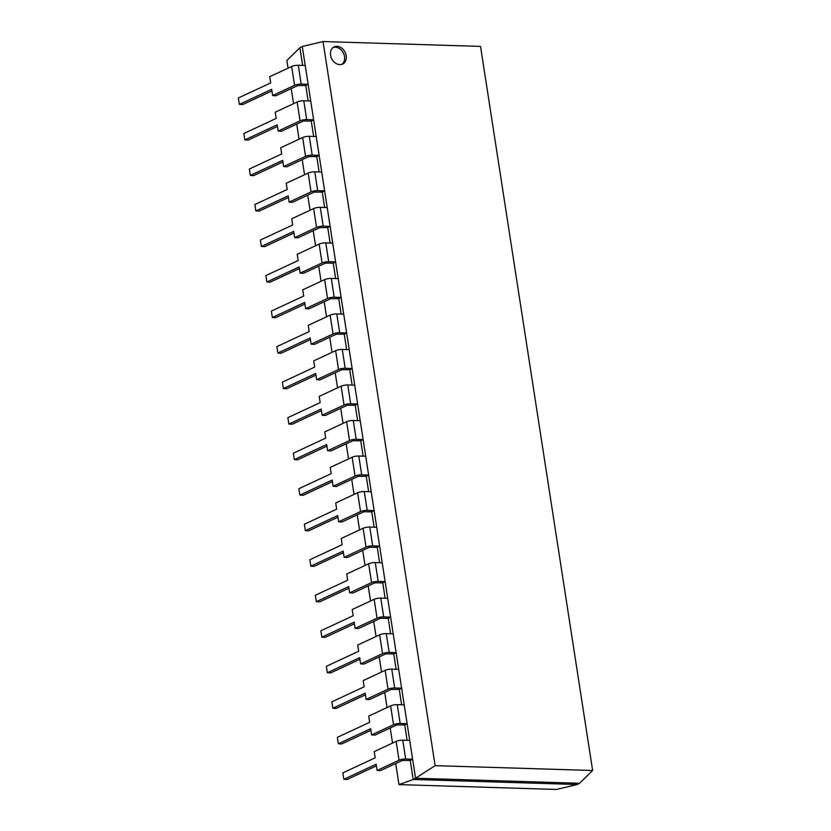 <?xml version="1.0" encoding="UTF-8"?>
<svg xmlns="http://www.w3.org/2000/svg" width="831" height="831" viewBox="0 0 831 831"><rect width="100%" height="100%" fill="white"/><g stroke="black" fill="none" stroke-linecap="round" stroke-linejoin="round"><path stroke-width="1.25" d="M333.138 47.492A9.567 7.448 -117.7 0 1 344.522 56.581A9.567 7.448 -117.7 0 1 341.946 64.309M346.205 55.698A9.567 7.448 -117.7 0 1 342.829 63.935A9.567 7.448 -117.7 0 1 331.787 58.918A9.567 7.448 -117.7 0 1 333.937 46.983A9.567 7.448 -117.7 0 1 346.205 55.698M577.223 784.516L556.469 789.45L398.973 784.599L413.184 779.468L577.223 784.516L579.602 783.28L415.562 778.221L413.184 779.468L410.244 760.458L412.612 759.222L409.704 740.39L402.765 740.182A5.007 1.267 171.2 0 0 396.127 741.397L374.21 751.608L375.176 757.82L342.85 772.882L343.847 779.281L347.14 779.478L376.412 765.839M323.03 41.55L435.122 765.652L592.628 770.503L480.536 46.401L323.03 41.55L302.276 46.484L299.898 47.72L302.64 65.41M305.756 85.551L308.135 84.305L301.196 84.097A5.007 1.267 171.2 0 0 294.558 85.313L272.641 95.523L275.934 95.731L297.851 85.52L305.756 85.551L308.135 100.925M311.261 121.077L313.63 119.83L306.701 119.612A5.007 1.267 171.2 0 0 300.064 120.838L278.146 131.049L281.439 131.246L303.357 121.035L311.261 121.077L313.64 136.45M316.756 156.602L319.135 155.355L312.196 155.137A5.007 1.267 171.2 0 0 305.559 156.353L283.641 166.564L286.934 166.771L308.852 156.56L316.756 156.602L319.135 171.975M322.251 192.117L324.63 190.87L317.691 190.663A5.007 1.267 171.2 0 0 311.054 191.878L289.136 202.089L292.429 202.297L314.347 192.086L322.251 192.117L324.641 207.49M327.757 227.642L330.125 226.396L323.197 226.177A5.007 1.267 171.2 0 0 316.559 227.403L294.641 237.604L297.934 237.811L319.852 227.601L327.757 227.642L330.136 243.016M333.252 263.157L335.631 261.921L328.692 261.703A5.007 1.267 171.2 0 0 322.054 262.918L300.136 273.129L303.429 273.337L325.347 263.126L333.252 263.157L335.631 278.53M338.757 298.682L341.125 297.436L334.197 297.228A5.007 1.267 171.2 0 0 327.559 298.443L305.642 308.654L308.935 308.862L330.852 298.651L338.757 298.682L341.136 314.056M344.252 334.207L346.631 332.961L339.692 332.743A5.007 1.267 171.2 0 0 333.054 333.958L311.137 344.169L314.43 344.377L336.347 334.166L344.252 334.207L346.631 349.581M349.747 369.722L352.126 368.486L345.187 368.268A5.007 1.267 171.2 0 0 338.549 369.483L316.632 379.694L319.925 379.902L341.842 369.691L349.747 369.722L352.126 385.096M355.252 405.248L357.621 404.001L350.692 403.793A5.007 1.267 171.2 0 0 344.055 405.009L322.137 415.22L325.43 415.427L347.348 405.216L355.252 405.248L357.631 420.621M360.747 440.773L363.126 439.526L356.187 439.308A5.007 1.267 171.2 0 0 349.55 440.523L327.632 450.734L330.925 450.942L352.843 440.731L360.747 440.773L363.126 456.146M366.253 476.288L368.621 475.041L361.693 474.833A5.007 1.267 171.2 0 0 355.055 476.049L333.138 486.26L336.43 486.467L358.348 476.256L366.253 476.288L368.632 491.661M371.748 511.813L374.127 510.566L367.188 510.359A5.007 1.267 171.2 0 0 360.55 511.574L338.632 521.785L341.925 521.993L363.843 511.782L371.748 511.813L374.127 527.186M377.243 547.338L379.622 546.092L372.683 545.874A5.007 1.267 171.2 0 0 366.045 547.089L344.127 557.3L347.42 557.508L369.338 547.297L377.243 547.338L379.622 562.712M382.748 582.853L385.117 581.607L378.188 581.399A5.007 1.267 171.2 0 0 371.55 582.614L349.633 592.825L352.926 593.033L374.843 582.822L382.748 582.853L385.127 598.227M388.243 618.378L390.622 617.132L383.683 616.914A5.007 1.267 171.2 0 0 377.045 618.139L355.128 628.35L358.421 628.548L380.338 618.337L388.243 618.378L390.622 633.752M393.738 653.904L396.117 652.657L389.188 652.439A5.007 1.267 171.2 0 0 382.551 653.654L360.633 663.865L363.916 664.073L385.833 653.862L393.738 653.904L396.127 669.277M399.244 689.418L401.622 688.172L394.683 687.964A5.007 1.267 171.2 0 0 388.046 689.179L366.128 699.39L369.421 699.598L391.339 689.387L399.244 689.418L401.622 704.792M404.739 724.944L407.117 723.697L400.178 723.479A5.007 1.267 171.2 0 0 393.541 724.705L371.623 734.916L374.916 735.113L396.834 724.902L404.739 724.944L407.117 740.317M302.276 46.484L415.562 778.221L435.122 765.652M592.628 770.503L579.602 783.28M288.056 68.163L286.872 60.497L299.898 47.72M398.973 784.599L395.701 763.512M392.544 743.07L390.206 727.998M387.038 707.545L384.711 692.472M381.543 672.03L379.206 656.947M376.048 636.504L373.711 621.432M370.543 600.979L368.206 585.907M365.048 565.464L362.711 550.392M359.543 529.939L357.216 514.867M354.048 494.414L351.71 479.342M348.553 458.899L346.215 443.827M343.047 423.374L340.71 408.301M337.552 387.859L335.215 372.776M332.047 352.334L329.72 337.261M326.552 316.808L324.215 301.736M321.057 281.294L318.72 266.211M315.551 245.768L313.225 230.696M310.056 210.243L307.719 195.171M304.551 174.728L302.224 159.645M299.056 139.203L296.719 124.131M293.561 103.678L291.224 88.605M371.623 734.916L370.668 728.694L338.342 743.755L341.634 743.963L370.917 730.324M407.117 723.697L404.198 704.875L397.27 704.657A5.007 1.267 171.2 0 0 390.632 705.872L368.715 716.083L369.67 722.295L337.355 737.357L338.342 743.755M366.128 699.39L365.162 693.179L332.847 708.23L336.14 708.438L365.422 694.799M401.622 688.172L398.703 669.35L391.765 669.142A5.007 1.267 171.2 0 0 385.127 670.357L363.209 680.568L364.175 686.78L331.86 701.831L332.847 708.23M360.633 663.865L359.667 657.653L327.352 672.715L330.634 672.923L359.916 659.274M396.117 652.657L393.208 633.835L386.27 633.617A5.007 1.267 171.2 0 0 379.632 634.832L357.714 645.043L358.68 651.255L326.354 666.317L327.352 672.715M355.128 628.35L354.172 622.128L321.846 637.19L325.139 637.398L354.422 623.759M390.622 617.132L387.703 598.31L380.775 598.091A5.007 1.267 171.2 0 0 374.137 599.307L352.219 609.518L353.175 615.74L320.859 630.791L321.846 637.19M349.633 592.825L348.667 586.613L316.351 601.665L319.644 601.873L348.916 588.234M385.117 581.607L382.208 562.784L375.269 562.577A5.007 1.267 171.2 0 0 368.632 563.792L346.714 574.003L347.68 580.215L315.354 595.266L316.351 601.665M344.127 557.3L343.172 551.088L310.846 566.15L314.139 566.358L343.421 552.708M379.622 546.092L376.703 527.27L369.774 527.051A5.007 1.267 171.2 0 0 363.137 528.267L341.219 538.478L342.175 544.689L309.859 559.751L310.846 566.15M412.612 759.222L405.684 759.004A5.007 1.267 171.2 0 0 399.046 760.22L377.129 770.43L376.163 764.219L343.847 779.281M377.129 770.43L380.421 770.638L402.339 760.427L410.244 760.458M338.632 521.785L337.666 515.573L305.351 530.625L308.644 530.832L337.926 517.194M374.127 510.566L371.208 491.744L364.269 491.526A5.007 1.267 171.2 0 0 357.631 492.752L335.714 502.963L336.68 509.174L304.364 524.226L305.351 530.625M333.138 486.26L332.171 480.048L299.856 495.099L303.149 495.307L332.421 481.668M368.621 475.041L365.713 456.219L358.774 456.011A5.007 1.267 171.2 0 0 352.136 457.227L330.219 467.438L331.185 473.649L298.859 488.701L299.856 495.099M327.632 450.734L326.676 444.523L294.351 459.585L297.643 459.792L326.926 446.154M363.126 439.526L360.207 420.704L353.279 420.486A5.007 1.267 171.2 0 0 346.641 421.701L324.724 431.912L325.679 438.124L293.364 453.186L294.351 459.585M322.137 415.22L321.171 409.008L288.856 424.059L292.148 424.267L321.42 410.628M357.621 404.001L354.712 385.179L347.774 384.961A5.007 1.267 171.2 0 0 341.136 386.186L319.218 396.397L320.184 402.609L287.858 417.661L288.856 424.059M316.632 379.694L315.676 373.483L283.35 388.534L286.643 388.742L315.925 375.103M352.126 368.486L349.217 349.654L342.279 349.446A5.007 1.267 171.2 0 0 335.641 350.661L313.723 360.872L314.679 367.084L282.363 382.146L283.35 388.534M311.137 344.169L310.171 337.957L277.855 353.019L281.148 353.227L310.43 339.588M346.631 332.961L343.712 314.139L336.784 313.921A5.007 1.267 171.2 0 0 330.136 315.136L308.228 325.347L309.184 331.559L276.868 346.62L277.855 353.019M305.642 308.654L304.676 302.442L272.36 317.494L275.653 317.702L304.925 304.063M341.125 297.436L338.217 278.614L331.278 278.406A5.007 1.267 171.2 0 0 324.641 279.621L302.723 289.832L303.689 296.044L271.363 311.095L272.36 317.494M300.136 273.129L299.181 266.917L266.855 281.979L270.148 282.176L299.43 268.538M335.631 261.921L332.712 243.088L325.783 242.881A5.007 1.267 171.2 0 0 319.146 244.096L297.228 254.307L298.184 260.519L265.868 275.58L266.855 281.979M294.641 237.604L293.675 231.392L261.36 246.454L264.653 246.662L293.925 233.023M330.125 226.396L327.217 207.573L320.278 207.355A5.007 1.267 171.2 0 0 313.64 208.571L291.723 218.782L292.689 224.993L260.373 240.055L261.36 246.454M289.136 202.089L288.18 195.877L255.855 210.929L259.147 211.136L288.43 197.498M324.63 190.87L321.722 172.048L314.783 171.84A5.007 1.267 171.2 0 0 308.145 173.056L286.228 183.267L287.194 189.478L254.868 204.53L255.855 210.929M283.641 166.564L282.685 160.352L250.36 175.414L253.652 175.611L282.935 161.972M319.135 155.355L316.216 136.533L309.288 136.315A5.007 1.267 171.2 0 0 302.65 137.531L280.733 147.741L281.688 153.953L249.373 169.015L250.36 175.414M278.146 131.049L277.18 124.827L244.865 139.888L248.157 140.096L277.429 126.457M313.63 119.83L310.721 101.008L303.782 100.79A5.007 1.267 171.2 0 0 297.145 102.005L275.227 112.216L276.193 118.438L243.867 133.49L244.865 139.888M272.641 95.523L271.685 89.312L239.359 104.363L242.652 104.571L271.934 90.932M308.135 84.305L305.216 65.483L298.287 65.275A5.007 1.267 171.2 0 0 291.65 66.49L269.732 76.701L270.688 82.913L238.372 97.965L239.359 104.363M400.178 723.479L397.27 704.657M393.541 724.705L390.632 705.872M394.683 687.964L391.765 669.142M388.046 689.179L385.127 670.357M389.188 652.439L386.27 633.617M382.551 653.654L379.632 634.832M383.683 616.914L380.775 598.091M377.045 618.139L374.137 599.307M378.188 581.399L375.269 562.577M371.55 582.614L368.632 563.792M372.683 545.874L369.774 527.051M366.045 547.089L363.137 528.267M405.684 759.004L402.765 740.182M399.046 760.22L396.127 741.397M367.188 510.359L364.269 491.526M360.55 511.574L357.631 492.752M361.693 474.833L358.774 456.011M355.055 476.049L352.136 457.227M356.187 439.308L353.279 420.486M349.55 440.523L346.641 421.701M350.692 403.793L347.774 384.961M344.055 405.009L341.136 386.186M345.187 368.268L342.279 349.446M338.549 369.483L335.641 350.661M339.692 332.743L336.784 313.921M333.054 333.958L330.136 315.136M334.197 297.228L331.278 278.406M327.559 298.443L324.641 279.621M328.692 261.703L325.783 242.881M322.054 262.918L319.146 244.096M323.197 226.177L320.278 207.355M316.559 227.403L313.64 208.571M317.691 190.663L314.783 171.84M311.054 191.878L308.145 173.056M312.196 155.137L309.288 136.315M305.559 156.353L302.65 137.531M306.701 119.612L303.782 100.79M300.064 120.838L297.145 102.005M301.196 84.097L298.287 65.275M294.558 85.313L291.65 66.49"/></g></svg>
